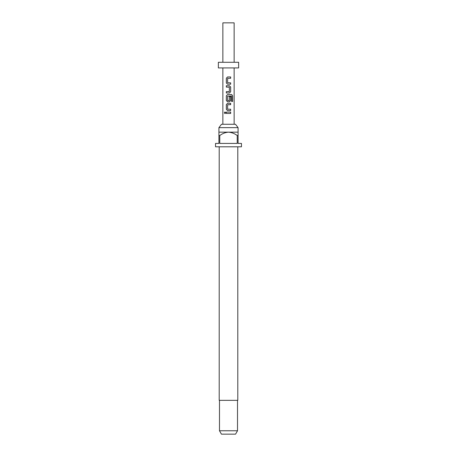 <?xml version="1.0" encoding="UTF-8"?>
<svg xmlns="http://www.w3.org/2000/svg" width="457" height="457" viewBox="0 0 457 457"><rect width="100%" height="100%" fill="white"/><g stroke="black" fill="none" stroke-linecap="round" stroke-linejoin="round"><path stroke-width="0.69" d="M224.364 112.782L224.981 111.942L225.678 112.782L224.981 113.622L224.364 112.782M225.015 113.616L224.45 112.782L225.015 111.942M228.5 78.301L227.637 78.387L227.637 82.763L230.659 82.854L230.659 84.202L227.569 84.202L226.381 82.94L226.381 78.21L227.569 76.947L230.659 76.947L230.659 78.301L227.746 78.301M228.5 82.854L230.619 82.854L230.619 84.202M226.381 92.994L226.381 91.64L229.351 91.549L229.351 87.178L226.381 87.087L226.381 85.739L229.443 85.739L230.659 86.996L230.659 91.731L229.443 92.994L226.335 92.994L226.335 91.64L229.248 91.64M229.334 96.644L230.619 96.644L230.619 100.523L229.425 101.785L227.569 101.785L226.381 100.523L226.381 95.787L227.569 94.525L231.659 94.525L232.619 95.787L232.619 101.465L231.585 101.465L231.505 96.027L227.637 96.119L227.637 100.489L229.248 100.58M227.746 100.58L229.351 100.489L229.351 96.644L230.659 96.644L230.659 100.523L229.443 101.785L227.552 101.785L226.335 100.523L226.335 95.787L227.552 94.525M230.619 109.217L230.619 110.571L228.351 110.571M227.746 109.217L230.659 109.217L230.659 110.571L227.552 110.571L226.381 109.309L226.381 104.579L227.569 103.316L230.659 103.316L230.659 104.67L227.637 104.756L227.637 109.132L228.5 109.217M226.335 113.456L226.335 112.102L230.619 112.102L230.619 113.456L226.335 113.456L226.381 112.102L230.659 112.102L230.659 113.456L227.677 113.456M218.92 127.646L221.508 124.264L235.492 124.264L238.08 127.646L218.92 127.646L218.92 135.535L219.771 135.535L219.771 143.424L237.229 143.424L237.229 135.535L238.08 135.535L238.08 143.424L241.456 143.424L241.456 146.806L215.544 146.806L215.544 143.424L218.92 143.424L218.92 135.535M219.206 146.806L219.206 400.343L237.794 400.343L237.794 146.806M238.08 135.535L238.08 132.153L218.92 132.153M237.514 430.768L235.561 434.15L221.439 434.15L219.486 430.768L237.514 430.768L237.514 400.343M222.867 62.289L222.867 22.85L234.133 22.85L234.133 62.289M228.5 67.922L238.64 67.922L238.64 62.289L218.36 62.289L218.36 67.922L228.5 67.922M227.569 110.571L226.335 109.309L226.335 104.579L227.552 103.316M229.248 87.087L226.335 87.087L226.335 85.739L229.443 85.739M228.5 84.202L227.552 84.202L226.335 82.94L226.335 78.21L227.552 76.947M219.771 135.535C222.376 133.547 225.284 132.421 228.5 132.153C231.739 132.427 234.647 133.558 237.229 135.535M230.619 103.316L230.619 104.67L228.5 104.67M231.659 94.525L232.619 95.787M232.533 95.787L232.533 101.465M229.425 85.739L230.619 86.996L230.659 91.731M230.619 91.731L229.425 92.994M228.5 76.947L230.619 76.947L230.619 78.301M238.08 132.153L238.08 127.646M234.133 124.264L234.133 67.922M222.867 124.264L222.867 67.922M219.486 430.768L219.486 400.343"/></g></svg>
